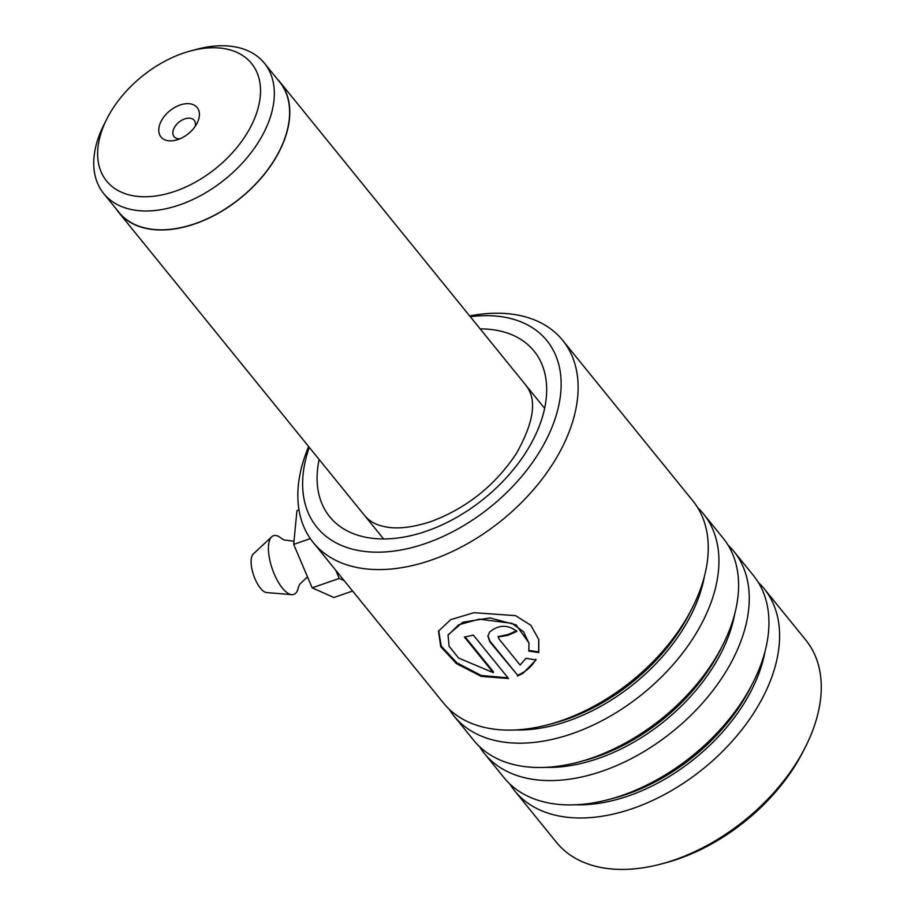<?xml version="1.0" encoding="UTF-8"?>
<svg xmlns="http://www.w3.org/2000/svg" width="915" height="915" viewBox="0 0 915 915"><rect width="100%" height="100%" fill="white"/><g stroke="black" fill="none" stroke-linecap="round" stroke-linejoin="round"><path stroke-width="1.37" d="M144.341 196.771A93.307 58.972 -39 0 0 252.734 122.679A93.307 58.972 -39 0 0 213.836 47.752A93.307 58.972 -39 0 0 190.72 50.897A93.307 58.972 -39 0 0 106.849 118.916A93.307 58.972 -39 0 0 144.341 196.771M106.849 118.916L103.955 124.669A103.452 65.388 -39 0 0 103.692 193.545A103.452 65.388 -39 0 0 145.508 210.988A103.452 65.388 -39 0 0 248.926 155.436A103.452 65.388 -39 0 0 264.389 63.192A103.452 65.388 -39 0 0 222.562 45.75A103.452 65.388 -39 0 0 196.942 49.238L190.72 50.897M187.758 103.647A23.298 14.732 -39 0 0 160.685 122.153A23.298 14.732 -39 0 0 170.407 140.876A23.298 14.732 -39 0 0 176.183 140.087A23.298 14.732 -39 0 0 197.125 123.09A23.298 14.732 -39 0 0 187.758 103.647M195.124 126.442A12.947 8.178 -39 0 0 194.197 120.334A12.947 8.178 -39 0 0 188.959 118.161A12.947 8.178 -39 0 0 176.023 125.103A12.947 8.178 -39 0 0 174.09 136.644A12.947 8.178 -39 0 0 179.317 138.828A12.947 8.178 -39 0 0 179.866 138.817M103.692 193.545L118.961 212.372A103.452 65.388 -39 0 0 160.777 229.814A103.452 65.388 -39 0 0 264.195 174.262A103.452 65.388 -39 0 0 279.658 82.018L264.389 63.192M116.354 209.146A103.658 65.514 -39 0 0 118.801 212.497A103.658 65.514 -39 0 0 160.708 229.974A103.658 65.514 -39 0 0 264.321 174.319A103.658 65.514 -39 0 0 279.818 81.892A103.658 65.514 -39 0 0 277.051 78.804M309.259 447.309A148.104 93.605 -39 0 0 425.715 543.441A148.104 93.605 -39 0 0 559.179 403.469A148.104 93.605 -39 0 0 470.276 316.704M469.658 315.938A160.537 101.462 141 0 1 562.634 340.277A160.537 101.462 141 0 1 431.262 560.106A160.537 101.462 141 0 1 313.273 542.538A160.537 101.462 141 0 1 308.641 446.543M805.417 746.983L803.347 751.078A153.285 96.876 141 0 1 678.301 858.933A153.285 96.876 141 0 1 665.571 862.834L661.133 864.012A160.537 101.462 -39 0 0 674.458 859.928A160.537 101.462 -39 0 0 805.417 746.983A160.537 101.462 -39 0 0 805.818 640.1L764.105 588.677A160.537 101.462 -39 0 0 758.375 582.478M509.884 784.041A160.537 101.462 -39 0 0 514.756 790.937L556.469 842.36A160.537 101.462 -39 0 0 661.133 864.012M449.208 709.239A160.537 101.462 -39 0 0 454.092 716.136A160.537 101.462 -39 0 0 572.081 733.704A160.537 101.462 -39 0 0 703.441 513.875A160.537 101.462 -39 0 0 697.699 507.676M562.634 340.277L692.815 500.791A160.537 101.462 141 0 1 692.415 607.663A160.537 101.462 141 0 1 561.455 720.62A160.537 101.462 141 0 1 548.131 724.703A160.537 101.462 141 0 1 443.466 703.04L313.273 542.538M479.54 746.64A160.537 101.462 -39 0 0 484.424 753.537A160.537 101.462 -39 0 0 602.413 771.105A160.537 101.462 -39 0 0 733.773 551.276A160.537 101.462 -39 0 0 728.031 545.077M703.441 513.875L723.159 538.192A160.537 101.462 141 0 1 722.747 645.064A160.537 101.462 141 0 1 591.799 758.02A160.537 101.462 141 0 1 578.463 762.104A160.537 101.462 141 0 1 473.81 740.441L454.092 716.136M514.756 790.937A160.537 101.462 -39 0 0 632.745 808.505A160.537 101.462 -39 0 0 764.105 588.677M733.773 551.276L753.491 575.592A160.537 101.462 141 0 1 753.091 682.464A160.537 101.462 141 0 1 622.131 795.421A160.537 101.462 141 0 1 608.807 799.493A160.537 101.462 141 0 1 504.142 777.842L484.424 753.537M517.535 675.991L523.06 673.268L536.007 659.944L525.988 658.297L520.143 665.056L498.869 638.83L498.218 637.023L507.905 635.307A160.537 101.462 -39 0 0 516.929 631.304C507.676 624.43 498.572 624.67 489.616 632.036L487.889 636.142L489.845 641.861L517.615 675.213C526.011 671.713 532.118 666.383 535.927 659.223M493.276 672.651L458.587 658.034L449.105 646.276L448.053 635.204L458.667 624.796L479.163 619.146L512 623.332L523.517 631.75L528.996 643.268L528.79 651.125L538.786 652.544L538.809 639.562L530.872 625.334L515.568 615.646L473.913 612.684L450.672 619.672L438.502 631.167L440.733 646.711L456.471 663.638L481.244 676.391L508.557 678.53L473.295 635.044A160.537 101.462 -39 0 1 464.42 637.069L493.276 672.651L493.482 671.839L465.152 636.92M498.252 636.646L507.871 634.564L507.905 635.307M507.871 634.564A159.496 100.81 -39 0 0 516.46 630.767M487.935 635.742L489.937 641.083L517.615 675.213M528.721 650.405L538.672 651.835L538.741 639.265M438.685 630.71L441.259 646.139L456.905 662.849L481.29 675.499L508.008 677.832M538.672 651.835L538.786 652.544M448.213 634.758L462.853 622.223L489.902 617.922L516.083 624.854L528.939 642.948M281.603 538.569A31.076 11.998 70.9 0 0 271.721 536.785L253.295 553.964A20.713 7.995 70.9 0 0 251.945 569.164A20.713 7.995 70.9 0 0 260.466 588.242A20.713 7.995 70.9 0 0 266.642 592.554L291.748 594.67A31.076 11.998 70.9 0 0 298.416 587.156L299.708 584.273L307.486 576.827M271.721 536.785A31.076 11.998 70.9 0 0 269.696 559.58A31.076 11.998 70.9 0 0 282.483 588.196A31.076 11.998 70.9 0 0 291.748 594.67M344.2 580.659L339.236 578.44L312.152 587.819L333.884 597.506L352.607 591.033M339.236 578.44L335.748 570.239M312.152 587.819L293.681 544.379L310.334 538.615M293.681 544.379L296.952 510.627L299.011 509.918M548.131 724.703L553.895 723.159A151.124 95.515 -39 0 0 566.442 719.327A151.124 95.515 -39 0 0 689.727 612.993L692.415 607.663M578.463 762.104L584.239 760.559A151.124 95.515 -39 0 0 596.786 756.716A151.124 95.515 -39 0 0 720.059 650.393L722.747 645.064M608.807 799.493L614.571 797.96A151.124 95.515 -39 0 0 627.118 794.117A151.124 95.515 -39 0 0 750.403 687.794L753.091 682.464M480.158 328.885A131.531 83.128 141 0 1 543.361 413.649A131.531 83.128 141 0 1 426.413 531.18A131.531 83.128 141 0 1 319.141 459.49M515.088 729.976A151.124 95.515 -39 0 0 567.872 721.089A151.124 95.515 -39 0 0 704.401 576.427M545.432 767.376A151.124 95.515 -39 0 0 598.216 758.489A151.124 95.515 -39 0 0 734.734 613.828M575.764 804.777A151.124 95.515 -39 0 0 628.548 795.89A151.124 95.515 -39 0 0 765.066 651.228M489.937 641.083L489.845 641.861M279.818 81.892L544.631 408.365M118.801 212.497L383.614 538.969M365.096 516.003C369.569 521.218 375.596 524.672 383.168 526.331C395.623 529.453 411.533 527.875 430.908 521.584C466.433 508.317 494.855 485.716 516.186 453.794C534.028 422.227 537.288 399.466 525.976 385.512M498.229 636.257L498.218 637.023M448.361 634.312L448.053 635.204M528.904 642.627L528.996 643.268M281.648 538.603L284.405 540.033L293.99 541.222"/></g></svg>
